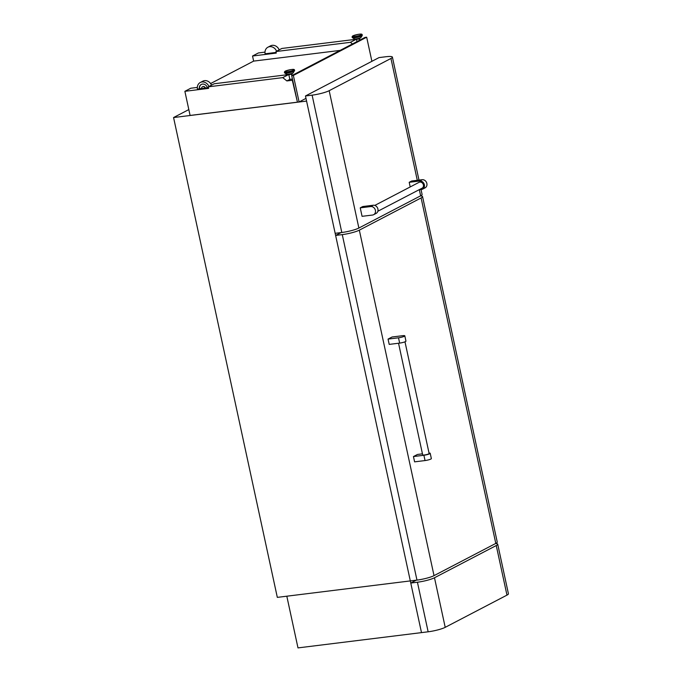 <?xml version="1.0" encoding="UTF-8"?>
<svg xmlns="http://www.w3.org/2000/svg" width="682" height="682" viewBox="0 0 682 682"><rect width="100%" height="100%" fill="white"/><g stroke="black" fill="none" stroke-linecap="round" stroke-linejoin="round"><path stroke-width="1.02" d="M287.813 74.338L287.923 74.841L292.126 74.108L292.28 73.375M290.038 79.368L292.433 79.044M359.943 38.073L359.789 38.806L355.586 39.539L355.475 39.036M201.608 88.583L205.146 88.149A2.063 1.765 62.4 0 0 201.608 88.583M208.939 86.503A6.871 5.882 -117.6 0 0 200.252 82.513A6.871 5.882 -117.6 0 0 197.439 89.095L199.34 88.865A4.672 4.007 -117.6 0 1 201.267 84.466A4.672 4.007 -117.6 0 1 207.413 87.867L208.487 87.731M173.569 117.543L277.318 597.372L410.317 580.919L306.576 101.089L173.569 117.543L188.82 109.58M352.458 43.963L350.412 42.327L275.954 51.542L276.287 53.077L252.536 56.018L258.435 52.94L264.991 52.122M355.544 39.343L281.854 48.465L275.954 51.542M350.412 42.327L355.646 39.599M276.15 52.429L265.11 53.801A6.871 5.882 -117.6 0 1 267.915 47.211A6.871 5.882 -117.6 0 1 276.602 51.201M287.983 74.901L282.749 77.629L208.291 86.836L214.191 83.758L287.881 74.645M282.749 77.629L286.875 80.928L292.314 80.254L297.42 102.087M297.062 102.215L190.09 115.446L184.873 91.32L208.624 88.379L208.291 86.836M190.116 115.437L297.096 102.249M286.875 80.928L289.85 79.376M184.873 91.32L190.772 88.234L197.328 87.424M252.536 56.018L253.636 61.107L210.61 83.554M202.605 86.716A2.063 1.765 62.4 0 1 205.393 88.012L207.379 87.773M201.395 84.398A4.672 4.007 -117.6 0 0 199.596 88.737L201.599 88.481M253.636 61.107L340.088 50.408M279.177 49.863A6.871 5.882 -117.6 0 0 270.49 45.873L267.915 47.211M211.505 85.165A6.871 5.882 -117.6 0 0 202.827 81.175L200.252 82.513M293.362 75.446L366.677 37.203L365.015 37.408L291.7 75.659L297.437 102.172L299.1 101.968L293.362 75.446L291.7 75.659M366.677 37.203L371.895 61.32M305.988 98.37L299.1 101.968M495.533 543.554A12.907 2.029 167.8 0 1 497.707 544.185A12.907 2.029 167.8 0 1 496.249 545.54L434.485 577.756A12.907 2.029 167.8 0 1 417.427 582.215L428.143 631.796L297.991 647.9L286.815 596.196L410.317 580.919L335.621 235.435L341.094 232.579M417.427 582.215L410.777 583.042L421.493 632.623L410.317 580.919L416.966 580.101A12.907 2.029 -12.2 0 0 434.025 575.642L359.329 230.158L421.101 197.933L495.797 543.418L434.025 575.642M422.456 453.837L417.469 454.459L413.454 456.548L423.897 455.261A4.399 0.691 -12.2 0 0 429.711 453.743A4.399 0.691 -12.2 0 0 430.206 453.283A4.399 0.691 -12.2 0 0 429.038 453.07M413.454 456.548L414.596 461.85L425.048 460.563A4.399 0.691 -12.2 0 0 430.853 459.046A4.399 0.691 -12.2 0 0 431.348 458.585L430.206 453.283M398.544 343.242L422.687 454.911A3.299 0.52 -12.2 0 0 425.184 454.877A3.299 0.52 -12.2 0 0 428.756 453.862A3.299 0.52 -12.2 0 0 429.131 453.513L404.98 341.801M404.81 335.825L405.952 341.128A4.399 0.691 -12.2 0 1 399.652 343.106L389.2 344.393L388.058 339.09L398.501 337.803A4.399 0.691 -12.2 0 0 404.81 335.825A4.399 0.691 -12.2 0 0 402.525 335.706L392.073 336.993L388.058 339.09M495.797 543.418A12.907 2.029 -12.2 0 0 497.246 542.071L422.55 196.587A12.907 2.029 167.8 0 1 421.101 197.933M359.329 230.158A12.907 2.029 167.8 0 1 342.27 234.617L335.621 235.435M420.376 195.947A12.907 2.029 167.8 0 1 422.55 196.587M373.634 214.694L376.149 213.389A4.399 3.768 -117.6 0 0 377.913 209.016A4.399 3.768 -117.6 0 0 373.199 205.248L362.747 206.544L360.241 207.848L362.074 216.33L372.525 215.043A4.399 3.768 -117.6 0 0 373.634 214.694A4.399 3.768 -117.6 0 0 375.407 210.329A4.399 3.768 -117.6 0 0 370.684 206.561L360.241 207.848M377.845 211.258L422.09 188.181A3.299 2.822 -117.6 0 0 423.411 184.907A3.299 2.822 -117.6 0 0 419.038 182.333L374.802 205.418M409.2 182.307L411.706 180.994L422.158 179.707A4.399 3.768 -117.6 0 1 426.685 182.827A4.399 3.768 -117.6 0 1 425.108 187.84L422.601 189.153A4.399 3.768 -117.6 0 0 424.178 184.14A4.399 3.768 -117.6 0 0 419.652 181.011L409.2 182.307L410.197 186.945M419.336 189.767L420.641 195.811L358.877 228.035L329.176 90.689L390.948 58.464L417.29 180.304M418.961 189.809L421.485 189.502A4.399 3.768 -117.6 0 0 422.601 189.153M390.948 58.464A12.907 2.029 167.8 0 0 392.397 57.117A12.907 2.029 167.8 0 0 385.68 56.768L379.03 57.595L305.468 95.974L312.117 95.148L341.81 232.494L335.16 233.312L305.468 95.974M420.641 195.811A12.907 2.029 -12.2 0 0 422.098 194.464L421.033 189.553M341.81 232.494A12.907 2.029 -12.2 0 0 358.877 228.035M329.176 90.689A12.907 2.029 167.8 0 1 312.117 95.148M410.777 583.042L416.25 580.186M428.143 631.796A12.907 2.029 -12.2 0 0 445.21 627.338L506.973 595.122A12.907 2.029 -12.2 0 0 508.431 593.775L497.707 544.185M286.977 74.287A3.205 0.503 -12.2 0 0 289.688 74.074A3.205 0.503 -12.2 0 0 292.74 73.162M293.345 72.735L292.842 73.127C290.174 74.125 288.085 74.483 286.576 74.193A3.504 0.554 -12.2 0 0 289.432 74.048A3.504 0.554 -12.2 0 0 292.97 73.008A3.504 0.554 -12.2 0 0 293.345 72.735L294.496 69.965C294.317 68.882 291.197 69.291 285.127 71.201L284.385 72.147A5.175 0.81 -12.2 0 0 288.307 72.104A5.175 0.81 -12.2 0 0 293.908 70.502A5.175 0.81 -12.2 0 0 294.496 69.965M286.576 74.193L284.752 73.008A5.055 0.793 -12.2 0 0 288.87 72.795A5.055 0.793 -12.2 0 0 293.976 71.295A5.055 0.793 -12.2 0 0 294.513 70.894M284.752 73.008L284.488 72.65A5.175 0.81 -12.2 0 0 288.409 72.607A5.175 0.81 -12.2 0 0 294.019 71.005A5.175 0.81 -12.2 0 0 294.598 70.459M285.238 71.167A4.757 0.75 -12.2 0 0 287.173 71.789A4.757 0.75 -12.2 0 0 293.465 70.144A4.757 0.75 -12.2 0 0 291.529 69.521A4.757 0.75 -12.2 0 0 285.238 71.167M360.403 37.86A3.205 0.503 167.8 0 1 357.351 38.772A3.205 0.503 167.8 0 1 354.64 38.985M354.239 38.891C355.748 39.181 357.837 38.823 360.514 37.825L361.008 37.433A3.504 0.554 167.8 0 1 360.633 37.706A3.504 0.554 167.8 0 1 357.095 38.746A3.504 0.554 167.8 0 1 354.239 38.891L352.159 37.348L352.799 35.899C358.86 33.989 361.98 33.58 362.159 34.663A5.175 0.81 167.8 0 1 361.579 35.2A5.175 0.81 167.8 0 1 355.97 36.802A5.175 0.81 167.8 0 1 352.048 36.845M361.008 37.433L362.185 35.592A5.055 0.793 167.8 0 1 361.648 35.993A5.055 0.793 167.8 0 1 356.541 37.493A5.055 0.793 167.8 0 1 352.415 37.706M362.185 35.592L362.27 35.166A5.175 0.81 167.8 0 1 361.682 35.703A5.175 0.81 167.8 0 1 356.081 37.305A5.175 0.81 167.8 0 1 352.159 37.348M361.136 34.85A4.757 0.75 167.8 0 1 354.845 36.487A4.757 0.75 167.8 0 1 352.901 35.865A4.757 0.75 167.8 0 1 359.192 34.219A4.757 0.75 167.8 0 1 361.136 34.85M423.897 455.261L425.048 460.563M342.27 234.617L416.966 580.101M399.652 343.106L398.501 337.803M419.652 181.011L422.158 179.707M373.199 205.248L370.684 206.561M496.249 545.54L506.973 595.122M445.21 627.338L434.485 577.756M284.488 72.65L284.385 72.147M289.884 79.504L288.895 74.926M356.984 41.602L356.558 39.624M359.474 40.298L359.201 39.053M362.27 35.166L362.159 34.663M291.802 75.6L291.529 74.355M392.397 57.117L418.987 180.099"/></g></svg>
